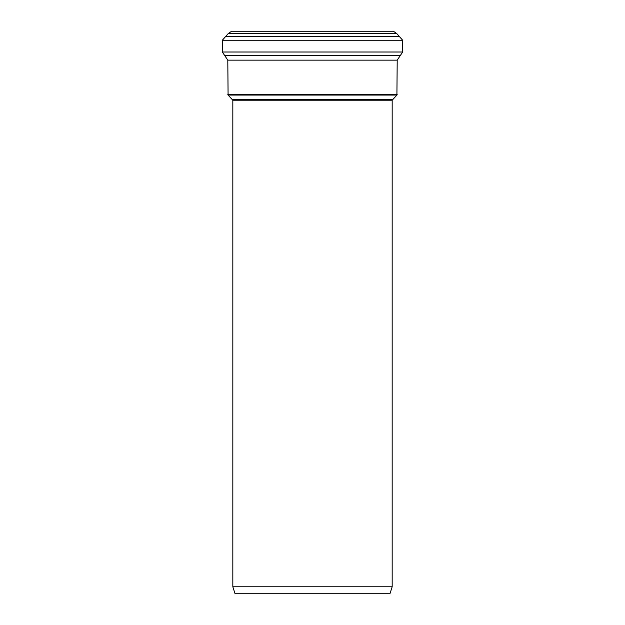 <?xml version="1.0" encoding="UTF-8"?>
<svg xmlns="http://www.w3.org/2000/svg" width="625" height="625" viewBox="0 0 625 625"><rect width="100%" height="100%" fill="white"/><g stroke="black" fill="none" stroke-linecap="round" stroke-linejoin="round"><path stroke-width="0.94" d="M392.172 100.219L396.914 95.07L228.086 95.07L232.828 100.219L392.172 100.219L392.172 586.781L389.93 593.75L235.07 593.75L232.828 586.781L392.172 586.781M396.914 95.07L397.203 60.148L402.672 52.008L402.672 40.25L396.68 33.5L393.422 31.25L231.578 31.25L228.32 33.5L222.328 40.25L222.328 52.008L227.797 60.148L228.086 95.07M392.469 99.516L232.531 99.516M396.68 33.5L228.32 33.5M399.539 36.383L225.461 36.383M402.672 40.25L222.328 40.25M402.672 52.008L222.328 52.008M399.969 55.688L225.031 55.688M397.203 60.148L227.797 60.148M397.203 94.367L227.797 94.367M232.828 100.219L232.828 586.781"/></g></svg>

